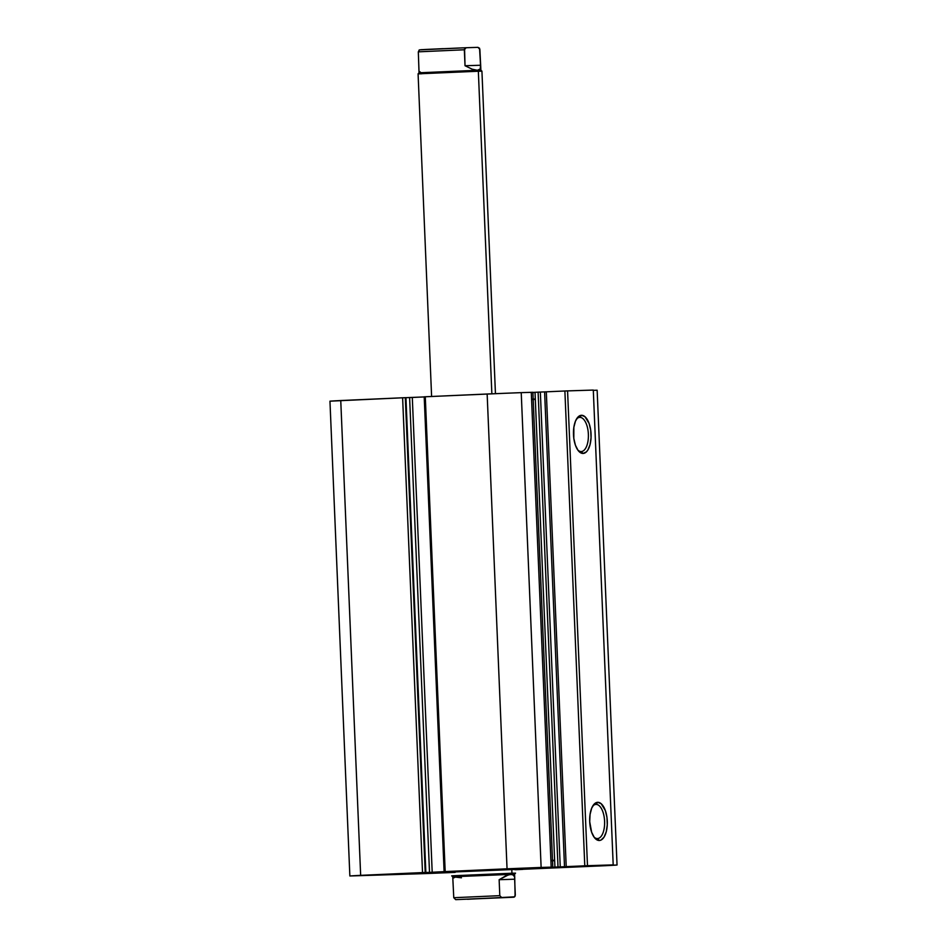 <?xml version="1.0" encoding="UTF-8"?>
<svg xmlns="http://www.w3.org/2000/svg" width="947" height="947" viewBox="0 0 947 947"><rect width="100%" height="100%" fill="white"/><g stroke="black" fill="none" stroke-linecap="round" stroke-linejoin="round"><path stroke-width="1.42" d="M531.291 392.496L540.346 392.058L560.245 866.872L540.346 392.058L538.109 392.153L558.008 866.967L564.507 866.706L544.596 391.892L540.346 392.058L544.596 391.892L564.507 866.706L566.211 866.635L546.312 391.821L544.596 391.892L564.885 390.993L584.784 865.807L564.885 390.993L546.312 391.821L566.211 866.635L587.483 865.7L567.573 390.886L564.885 390.993L593.296 390.069L613.194 864.883L593.296 390.069L567.573 390.886L587.483 865.7L613.194 864.883L360.653 875.348L451.553 872.53M584.784 866.245L572.828 866.718L584.784 866.245M587.033 866.091L593.686 865.866L587.033 866.091M532.688 392.437L535.019 392.307L554.918 867.109L558.008 866.967L538.109 392.153L535.019 392.307L554.918 867.109L544.336 867.606L552.788 867.097L541.128 867.44L521.229 392.638L504.538 393.301L424.22 396.817L487.149 394.011L507.047 868.813L445.185 871.571L425.286 396.769L445.185 871.571L444.107 871.631L424.209 396.817M597.439 838.569A17.105 7.872 87.4 0 0 604.6 821.227A17.105 7.872 87.4 0 0 596.006 804.394L597.699 802.31A19.106 8.795 -92.6 0 1 607.287 821.12A19.106 8.795 -92.6 0 1 599.297 840.486L597.439 838.569A17.105 7.872 -92.6 0 1 593.982 837.006A17.105 7.872 87.4 0 0 597.439 838.569L599.297 840.486L597.569 840.167L594.278 837.42L591.638 832.235L589.709 821.676L590.076 814.349L591.721 808.099L594.396 803.873L597.699 802.31L601.12 803.66L605.358 810.561L606.956 817.403L607.276 824.849L606.246 831.774L604.044 837.112L601.002 840.06L599.297 840.486A19.106 8.795 -92.6 0 1 594.669 837.917A19.106 8.795 -92.6 0 1 593.213 805.281A19.106 8.795 -92.6 0 1 597.699 802.31L596.006 804.394A17.105 7.872 -92.6 0 1 604.588 821.179A17.105 7.872 -92.6 0 1 597.486 838.569A17.105 7.872 -92.6 0 1 597.439 838.569M581.221 451.541A17.105 7.872 87.4 0 0 588.371 434.2A17.105 7.872 87.4 0 0 579.789 417.355L581.482 415.283A19.106 8.795 -92.6 0 1 591.058 434.093A19.106 8.795 -92.6 0 1 583.08 453.447L581.221 451.541A17.105 7.872 -92.6 0 1 577.765 449.979A17.105 7.872 87.4 0 0 581.221 451.541L583.08 453.447L581.351 453.14L578.061 450.393L575.421 445.208L573.811 438.366L573.858 427.322L575.492 421.072L578.179 416.846L581.482 415.283L584.903 416.633L589.141 423.534L590.739 430.376L591.046 437.822L590.028 444.735L587.827 450.085L586.382 451.897L583.08 453.447A19.106 8.795 -92.6 0 1 578.451 450.89A19.106 8.795 -92.6 0 1 576.995 418.254A19.106 8.795 -92.6 0 1 581.482 415.283L579.789 417.355A17.105 7.872 -92.6 0 1 588.371 434.152A17.105 7.872 -92.6 0 1 581.269 451.53A17.105 7.872 -92.6 0 1 581.221 451.541M535.304 399.018L531.563 399.149M535.031 392.472L531.291 392.591M455.128 872.104L399.563 874.022L476.27 870.364L564.021 867.002L514.588 869.606M389.513 874.353L363.293 875.371L389.513 874.353M455.14 872.317L433.099 873.146L451.553 872.282M524.117 868.352L497.885 869.358L524.117 868.352M593.923 866.126L567.691 867.144L593.923 866.126M531.906 392.354L521.229 392.638L531.279 392.318L551.178 867.121L531.279 392.318L532.889 392.283L552.788 867.097M424.434 396.817L425.073 396.793L424.434 396.817M444.107 871.631L432.199 872.258L412.3 397.456L424.209 396.923L405.955 397.681L409.613 397.562L429.512 872.365L423.723 872.554L425.854 872.459L425.203 872.483L405.304 397.669L329.958 401.173L349.857 875.975L425.771 873.572A135.776 0.71 -2.4 0 0 455.14 872.388M405.943 397.645L405.304 397.669L405.943 397.645L425.854 872.459L405.943 397.645M597.143 390.223L593.307 390.342L597.143 390.223L617.042 865.025L593.686 865.866L617.042 865.025A135.776 0.71 -2.4 0 1 606.246 865.665L617.042 865.025L597.143 390.223M515.393 869.713L522.791 869.382L515.393 869.713M515.393 869.606L606.246 865.665L515.393 869.606M451.541 872.246L399.871 874.045L444.83 871.737L556.564 867.227L522.069 869.275M452.595 872.424L442.794 872.661M340.754 400.534L402.617 397.776L422.516 872.589L360.653 875.348L340.754 400.534A135.776 0.71 177.6 0 0 329.958 401.173L349.857 875.975A135.776 0.71 -2.4 0 1 360.653 875.348L340.754 400.534M432.199 872.258L429.512 872.365L409.613 397.562L412.3 397.456L432.199 872.258M402.617 397.776L422.516 872.589L425.203 872.483L405.304 397.669L402.617 397.776M554.658 860.693L550.917 860.823M550.917 860.787L554.658 860.657M592.609 806.252A17.105 7.872 -92.6 0 1 595.959 804.394A17.105 7.872 -92.6 0 1 596.006 804.394A17.105 7.872 87.4 0 0 592.609 806.252M576.392 419.225A17.105 7.872 -92.6 0 1 579.742 417.355A17.105 7.872 -92.6 0 1 579.789 417.355A17.105 7.872 87.4 0 0 576.392 419.225M521.229 392.638A135.776 0.71 177.6 0 0 487.149 394.011L507.047 868.813A135.776 0.71 -2.4 0 1 541.128 867.44L521.229 392.638M451.53 871.844L488.64 870.127L451.53 871.844M455.116 871.95L432.755 872.507L492.535 869.689L539.317 868.162L511.794 869.571M451.541 872.08L515.381 869.405M514.943 869.216L488.64 870.127L515.369 869.168M478.342 71.238L481.928 71.167L478.342 71.238L491.86 393.81L478.342 71.238L418.089 73.842L478.342 71.238L477.418 70.279L478.342 71.238M495.447 393.668L481.928 71.167L480.887 70.208L477.418 70.279L419.036 72.801L480.887 70.208L480.745 66.74L480.271 68.93L477.418 70.279L472.186 69.19L465.024 65.734L464.35 49.777L418.314 51.836L419.036 72.801L422.516 72.73M470.458 899.07L500.584 897.768L470.458 899.07M511.948 873.229L451.695 875.833L511.948 873.229L511.782 869.239L511.948 873.229L515.535 873.158L511.948 873.229L511.108 874.27L511.948 873.229M461.438 877.81L452.737 876.792L514.576 874.199L511.108 874.27L514.079 875.466L514.73 877.668L515.097 896.229L513.546 897.223L501.744 897.59L499.803 895.661L499.14 879.704L505.994 875.715L511.108 874.27L452.737 876.792L451.695 875.833L455.282 875.762M452.737 876.792L453.767 897.709L499.803 895.661L499.14 879.704L514.647 879.207L515.31 895.164L514.103 897.129L455.696 899.65L453.767 897.709L452.891 879.633M499.14 879.704L508.799 874.661L512.883 874.531L514.671 877.029L514.647 879.207L499.14 879.704M468.055 899.177L513.546 897.223L468.055 899.177M453.353 878.07L456.205 876.721M514.623 896.833L467.51 899.271M501.744 897.59L499.803 895.661L453.767 897.709L455.696 899.65L501.744 897.59M421.664 73.771L418.089 73.842L431.607 396.485M418.953 69.971L418.314 51.836L464.35 49.777L466.125 47.729L477.927 47.35L479.561 48.238L480.531 65.248L465.024 65.734L464.563 48.723L466.125 47.729L477.927 47.35L479.857 49.291L480.745 66.74M480.531 65.248L480.271 68.93L477.418 70.279L472.186 69.19L465.024 65.734L480.531 65.248M418.314 51.836L419.521 49.871L418.314 51.836M420.74 72.469L419.545 71.534M421.036 49.694L462.728 47.859M443.243 48.652L424.138 49.528M420.077 49.777L418.988 50.167M550.894 860.385L554.634 860.255M535.315 399.409L531.575 399.539M515.535 873.158L514.576 874.199L514.73 877.668M418.089 73.842L419.036 72.801M466.113 47.729L419.521 49.883"/></g></svg>
